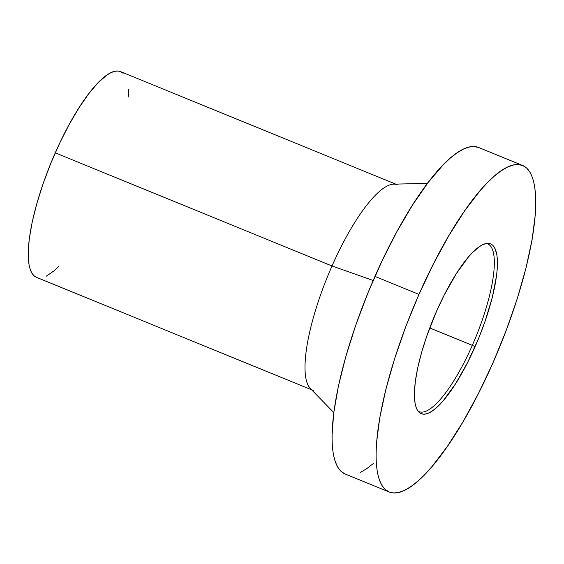<?xml version="1.0" encoding="UTF-8"?>
<svg xmlns="http://www.w3.org/2000/svg" width="564" height="564" viewBox="0 0 564 564"><rect width="100%" height="100%" fill="white"/><g stroke="black" fill="none" stroke-linecap="round" stroke-linejoin="round"><path stroke-width="0.85" d="M472.308 345.358L429.733 327.952L472.308 345.358A90.656 24.379 112.2 0 0 486.584 243.458A90.656 24.379 -67.8 0 1 487.627 243.782A90.656 24.379 -67.8 0 1 472.308 345.358L475.121 346.62L472.308 345.358A90.656 24.379 -67.8 0 1 419.017 411.614A90.656 24.379 -67.8 0 1 418.044 411.114A90.656 24.379 112.2 0 0 472.308 345.358M313.231 390.471A111.115 29.878 -67.8 0 1 332.013 265.975L55.258 152.837A111.115 29.878 112.2 0 0 36.477 277.333L311.617 389.809M427.463 183.385L393.82 184.146A111.115 29.878 112.2 0 0 332.013 265.975L373.178 280.477L332.013 265.975A111.115 29.878 112.2 0 0 310.299 388.455L333.768 412.566M522.659 165.499L478.632 147.5A176.377 47.432 112.2 0 0 374.954 276.402L418.981 294.401A176.377 47.432 -67.8 0 1 522.659 165.499A176.377 47.432 -67.8 0 1 492.851 363.11L505.957 331.117L517.146 299.033L525.979 268.09L532.12 239.481L535.335 214.306L535.8 203.308L535.497 193.522L534.425 185.034L532.599 177.935L530.033 172.288L526.755 168.15L522.793 165.555L518.189 164.533L512.979 165.09L507.226 167.226L500.98 170.92L494.297 176.13L487.247 182.814L479.886 190.9L464.56 210.964L448.902 235.555L433.512 263.733L418.981 294.401L374.954 276.402A176.377 47.432 112.2 0 0 345.147 474.021L389.174 492.019A176.377 47.432 -67.8 0 1 418.981 294.401L405.868 326.401L394.687 358.478L385.854 389.421L379.713 418.037L376.498 443.212L376.033 454.21L376.336 463.996L377.408 472.477L379.234 479.583L381.8 485.23L385.078 489.369L389.04 491.963L393.644 492.985L398.854 492.428L404.607 490.292L410.853 486.598L417.536 481.388L424.586 474.705L431.946 466.618L447.273 446.554L462.931 421.964L478.321 393.785L492.851 363.11A176.377 47.432 -67.8 0 1 389.174 492.019M436.712 310.891A91.713 24.661 -67.8 0 1 488.121 243.352A91.713 24.661 -67.8 0 1 475.121 346.62A91.713 24.661 -67.8 0 1 419.073 412.263A91.713 24.661 -67.8 0 1 436.712 310.891L444.263 294.944L456.339 273.632L468.381 257.071L472.209 252.862L479.351 246.679L482.601 244.762L485.59 243.655L488.297 243.359L490.694 243.895L492.753 245.241L494.459 247.392L496.743 254.026L497.3 258.432L497.215 269.239L496.574 275.535L492.351 297.214L484.991 321.607L478.639 338.351L467.57 362.574L455.493 383.887L443.452 400.447L435.958 408.124L432.482 410.839L429.232 412.756L426.243 413.863L423.536 414.159L421.139 413.624L419.08 412.277L417.374 410.12L416.042 407.187L415.09 403.493L414.378 393.996L415.259 381.983L417.698 367.932L421.611 352.373L426.842 335.904L436.712 310.891M373.509 463.389L366.826 468.599L360.579 472.294M345.013 473.964L341.051 471.37L337.773 467.232L335.206 461.578L333.38 454.478L332.309 445.997L332.006 436.212L333.698 413.116L338.4 386.093L345.922 356.173L355.983 324.504L368.186 292.314L382.075 260.829L397.105 231.261L412.707 204.753L428.273 182.313L443.212 164.815L450.269 158.131L456.953 152.922L463.199 149.227L468.952 147.091L474.155 146.534L478.765 147.556M395.709 184.104L120.576 71.621A111.115 29.878 112.2 0 0 55.258 152.837L332.013 265.975A111.115 29.878 -67.8 0 1 397.324 184.766M58.79 266.427L54.348 270.635L46.199 276.24M36.392 277.298L33.896 275.662L31.831 273.054L30.216 269.493L29.067 265.024L28.2 253.511L29.265 238.967L32.226 221.941L36.97 203.089L43.308 183.138L50.993 162.855L59.742 143.023L69.217 124.39L79.045 107.689L88.851 93.553L98.263 82.527L106.913 75.04L110.854 72.714L114.478 71.367L117.756 71.015L120.661 71.656L123.156 73.292M128.662 89.281L128.825 97.1M486.76 243.429L487.627 243.782"/></g></svg>
